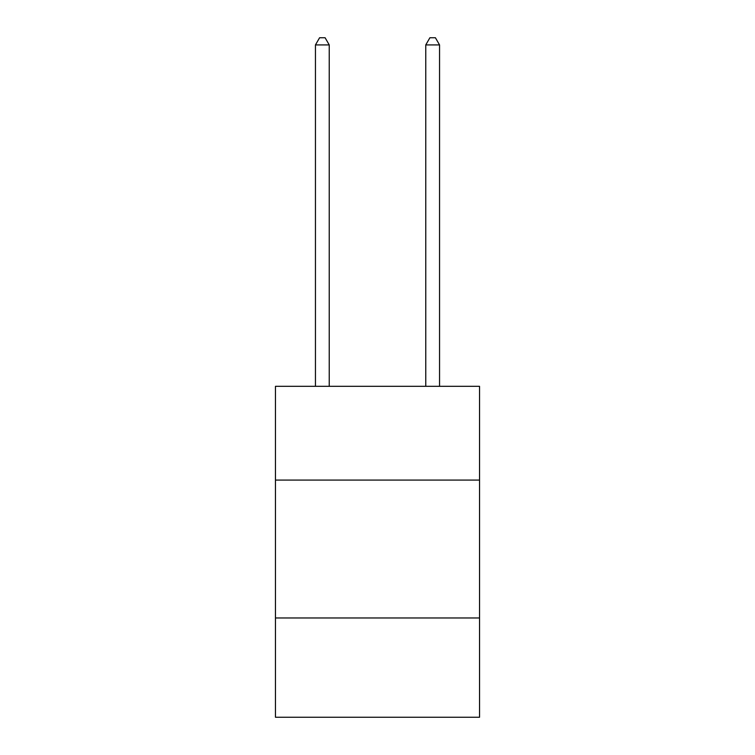<?xml version="1.0" encoding="UTF-8"?>
<svg xmlns="http://www.w3.org/2000/svg" width="755" height="755" viewBox="0 0 755 755"><rect width="100%" height="100%" fill="white"/><g stroke="black" fill="none" stroke-linecap="round" stroke-linejoin="round"><path stroke-width="1.13" d="M479.538 480.086L479.538 386.324L275.462 386.324L275.462 480.086L479.538 480.086L479.538 717.25L275.462 717.25L275.462 480.086M479.538 617.977L275.462 617.977M329.237 386.324L329.237 44.922L315.448 44.922L315.448 386.324M315.448 44.922L319.591 37.75L325.103 37.75L329.237 44.922M439.552 386.324L439.552 44.922L425.763 44.922L425.763 386.324M425.763 44.922L429.897 37.75L435.409 37.75L439.552 44.922"/></g></svg>

